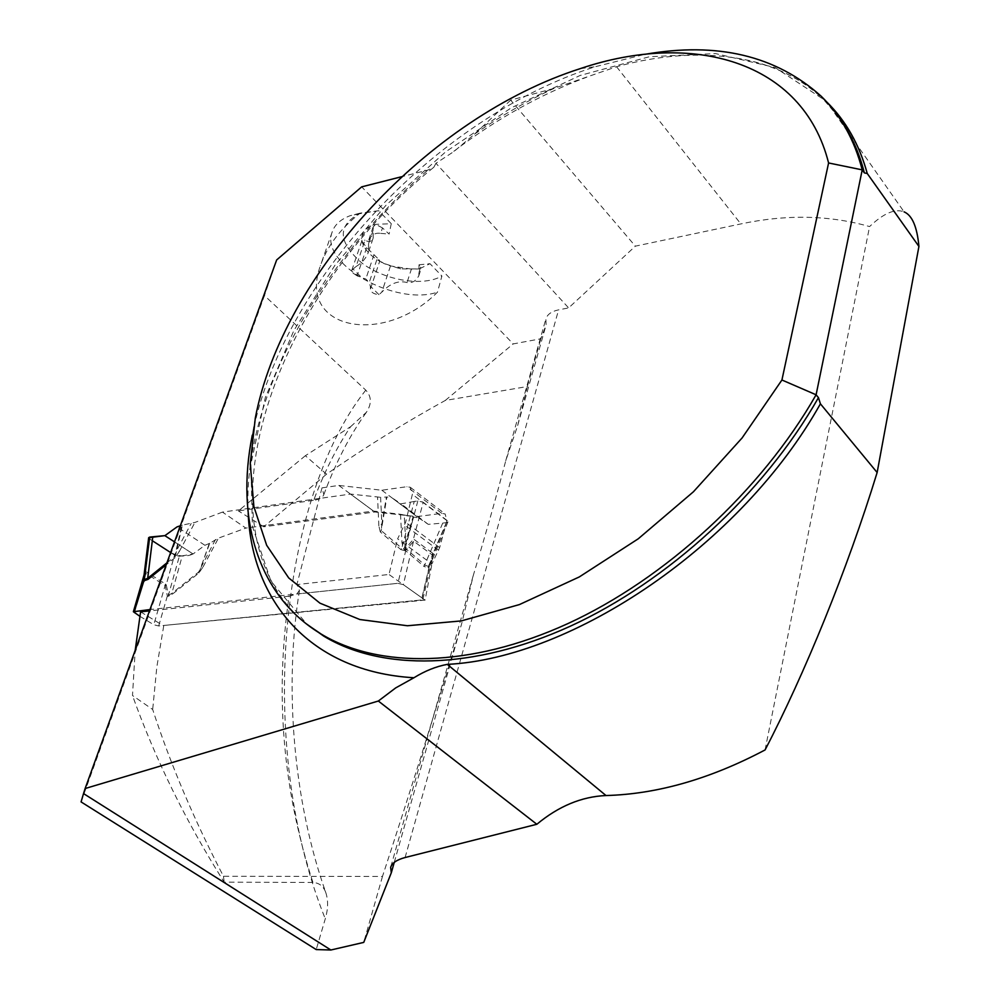 <?xml version="1.0" encoding="UTF-8"?>
<svg xmlns="http://www.w3.org/2000/svg" width="1000" height="1000" viewBox="0 0 1000 1000"><rect width="100%" height="100%" fill="white"/><g stroke="black" fill="none" stroke-linecap="round" stroke-linejoin="round"><path stroke-width="0.75" stroke-dasharray="5 3.75" d="M849.725 134.613L904.075 211.85C895.025 208.388 883.525 213.287 869.587 226.575C829.488 215.113 786.575 214.225 740.85 223.925L635.363 246.15L568.625 307.913L558.587 309.862C551.525 311.363 547.275 314.4 545.862 318.988L546.112 324.862L540.837 338.787L513.212 343.913L361.675 186.863M826.287 101.5C801.938 78.338 771.963 63.863 736.325 58.075C698.775 52.237 658.85 55.125 616.55 66.725L554.087 88.362L510.662 100.125L635.363 246.15M765.075 749.938L869.587 226.575M326.538 474.175L263.75 526.775L374.825 512.013L416.912 516.613L441.788 513.387L445.138 513.95L446.863 520.6L439.663 547.6L431.912 563.95L397.612 538.825L405.625 522.275L412.362 494.312L410.3 487.287L406.875 486.7L381.838 490.225L338.812 485.438L321.987 487.875L323.837 494.575C322.775 497.55 319.387 499.475 313.675 500.337C324.1 472.475 336.4 447.938 350.588 426.712L305.363 455.712L326.538 474.175C365.25 447.3 404.825 422.725 445.262 400.462L527.337 386.538L517.663 425.538L505.75 460.75C497.025 494.188 486.25 532.275 473.413 575L461.55 624.163C435.975 709.575 409.613 793.675 382.475 876.462L223.463 876.275C194.163 820.037 170.562 764.438 152.688 709.488L132.487 695.512L135.188 650.35M425.112 600.125L422.15 598.025L422.925 599.2L421.438 599.975L163.05 625.525L425.112 600.125L431.912 563.95M163.713 625.925L156.812 667.05L152.688 709.488M510.662 100.125L474.525 134.125L454.062 151.425L435.95 163.275L568.625 307.913M435.95 163.275L433.837 167.262L427.962 170.037L401.65 176.713M299.438 590.462C283.762 687.812 293.625 801.675 325.712 892.362C323.4 886.137 319.137 882.837 312.938 882.463C282.712 789.562 274.762 694.15 289.113 596.213L296.775 594.012L299.438 590.462L296.887 584.562L389 574.475L397.612 538.825M321.987 487.875L296.887 584.562M350.588 426.712L366.362 412.337C371.85 403.9 371.65 396.5 365.775 390.15L264.45 295.575L81.075 801.912M325.712 892.362C328.338 900.075 328.2 908.9 325.275 918.85L316.212 949.575M255.312 417.987L252.275 435.213C281.625 282.587 434.725 118.038 595.05 66.775L644.85 54.337M305.363 455.712L238.375 510.913L313.675 500.337M263.75 526.775L238.375 510.913M338.812 485.438L374.825 512.013M140.6 611.85L163.05 625.538L421.438 599.975L422.15 598.025L403.35 584.675L422.15 598.025L432.212 554.9L413.7 541.25L405.863 550.138L405.312 548.737L413.375 539.275L423.2 502.262L417.85 500.9L414.237 501.463L401.775 548.2L404.95 549.338L405.312 548.737M289.113 596.213L149.488 610.913M413.475 541.413L403.35 584.675L397.925 583.312L296.775 594.012L397.925 583.312L403.35 584.675L389 574.475M312.938 882.463L224.2 882.15C186.075 821.838 155.5 759.625 132.487 695.512M223.463 876.275L224.2 882.15M381.838 490.225L416.912 516.613M419.012 264.788L429.975 263.7L419.225 268.938L400.613 268.913L383.35 263.238C371.362 257.1 364.25 249.788 362.013 241.325C360.65 232.913 365.213 227.25 375.7 224.35L391.262 223.7L389.1 234.088L382.488 227.913L380.65 233.375C375.475 232.475 371.45 234.8 368.6 240.35L368.488 251.975L373.175 238.075C371.675 241.762 368.95 242.463 365.012 240.2L356.05 266.575L353.062 269.037L361.85 277.738L365.812 279.012L369.237 282.413L377.388 258.05L379.812 260.863L370.425 288.988C370.825 292.238 373.663 294.125 378.95 294.65L381.825 292.15C390.15 283.438 398.55 280.238 407.025 282.55C412.163 283.35 416.112 281.012 418.888 275.538L419.012 264.788L421.362 267.825L419.225 268.938L411.388 269.113L407.025 282.55M378.95 294.65L370.312 286.112L369.237 282.413M356.05 266.575C362.275 262.688 366.425 257.825 368.488 251.975M380.65 233.375L389.1 234.088M391.262 223.7L378.688 210.712L360.15 213.125C340.387 228.65 327.137 246.2 320.375 265.788C297.087 329.637 383.3 346.65 437.488 292.162L441.9 276.012L429.975 263.7M445.262 400.462L513.212 343.913M276.65 259.962L264.45 295.575M394.237 862.412L461.55 624.163M517.663 425.538L546.112 324.862M527.337 386.538L540.837 338.787M382.475 876.462L363.738 942.4M378.688 210.712L359.15 213.787C337.013 225.925 338.088 242.475 362.362 263.425C385.6 280.7 423.562 286.812 441.9 276.012M360.15 213.125L349.975 215.763C340.412 219.425 334.438 224.963 332.05 232.375C319.962 264.337 395.8 306.4 437.488 292.162M377.388 258.05L366.662 247.613L362.013 241.325L362.013 240.312L365.012 240.2M411.388 269.113L390.475 265.938L384.1 263.6L379.812 260.863M374 254.638L365.812 279.012M370.312 286.112L370.425 288.988M373.175 238.075L373.175 226.887L375.7 224.35L382.488 227.913M366.662 247.613L357.113 275.837L361.85 277.738M357.113 275.837L352.2 272.562L351.763 270.413L353.062 269.037M417.85 500.9L404.95 549.338L404.675 550.7L405.863 550.138L397.925 583.312L149.975 609.55M139.825 616.275L153.8 624.75L158.688 625.962L421.438 599.975L429.1 567.1L431.875 560.825M380.288 531.925L378.862 525.938L381.85 524.087L381.25 530.6L401.775 548.2L400.788 549.55L380.288 531.925L381.25 530.6L386.875 497L380.6 497.3L381.85 524.087L386.4 496.987M143.625 577L146 573.5L165.162 585.55L167.338 596.025L168.113 596.312L172.05 594.425L198.875 573.025L203.1 566.838L201.15 566.275L209.75 543.275L218.438 538.138L245.85 528.075L222.463 512.112L350.513 494.075L380.6 497.3M222.463 512.112L194.938 522.438L182.4 525.125L176.688 550.388L191.2 523.462M179.35 551.4L175.062 557.663L176.688 550.388L179.35 551.4L194.938 522.438M400.5 514.312L402.013 542.888L403.475 548.85L404.538 547.6L405.688 541.587L404.237 514.975L400.5 514.312L373.512 511.05L245.85 528.075M422.925 599.2L431.912 560.675L432.212 554.9L432.7 553.2L433.312 554L432.3 559.513L428.275 566.35L425.125 565.212L404.538 547.6L413.65 517.1L418.488 517.788L391.4 497.413L386.875 497M404.237 514.975L413.65 517.1M373.512 511.05L350.513 494.075M414.237 501.463L401.025 503.825L391.4 497.413M418.488 517.788L428.275 524.35L442.725 523.088L424.05 566.475L427.925 567.65L446.475 522.688L447.95 521.925L447.25 520.6L432.287 555.288M402.013 542.888L405.688 541.587L413.038 516.987M209.75 543.275L204.9 545.3L193.062 553.975L182.275 555.85L171.812 593.425L168.5 595.138L166.225 584.725L174.55 555.075L149.625 538.962L145.588 571.737L144.075 574.862M215.413 539.612L198.625 572.025L171.812 593.425L172.05 594.425M180.338 525.775L182.4 525.125M204.9 545.3L177.037 526.888M442.725 523.088L446.475 522.688M447.25 520.6L423.2 502.262M182.275 555.85L179.35 556.275L174.55 555.075M149.625 538.962L148.65 537.737M145.787 573.663L145.588 571.737L146.387 571.962L165.538 584.025L166.225 584.725L165.238 585.9M158.688 625.962L167.338 596.025L168.45 594.688M168.113 596.312L179.35 556.275M198.875 573.025L209.288 543.513M427.925 567.65L429.1 567.1L428.688 565.812M170.637 552.55C178.725 556.587 186.2 557.062 193.062 553.975L164.95 535.625M428.275 524.35L401.025 503.825M193.062 553.975L174.5 541.862M149.475 538.862L152.312 540.712M616.55 66.725L740.85 223.925M365.775 390.15C279.462 498.75 255.35 745.487 325.275 918.85M839.163 117.713L823.388 99.312L775.037 67.513L715.638 53.6L649.388 56.737L580.15 75.45L511.3 107.812L445.8 151.725L386.213 205.012L334.875 265.375L293.9 330.438L265.3 397.587L250.925 463.988L252.4 526.375L270.963 581.163L307.1 624.475M248.188 513.35C242.262 400.163 317.975 263.4 427.962 170.037M474.525 134.125C500.25 116.287 526.775 101.037 554.087 88.362M441.788 513.387L406.875 486.7M446.863 520.6L412.362 494.312M439.663 547.6L405.625 522.275M438.638 550.325L404.588 525.05M405.1 857.525L558.587 309.862M420.662 267.075L418.913 272.488M390.475 265.938L381.825 292.15M373.162 230.125L368.562 243.688M404.675 550.7L400.788 549.55M378.862 525.938L377.55 497.175M175.062 557.663L166.2 564.788M203.1 566.838L218.438 538.138M403.475 548.85L424.05 566.475M165.538 584.025L153.8 624.75M134.362 612.962L146.387 571.962M166.887 562.875L174.713 556.587L181.788 525.288M414.188 539.525L432.7 553.2M847.588 131.588L826.712 101.925M323.85 494.575C335.812 462.388 349.988 434.975 366.362 412.337M736.325 58.075C771.025 63.525 800.037 77.275 823.388 99.312L821.263 96.3M580.375 68.587L595.05 66.775M433.4 167.6C272.137 297.3 192.3 529.637 305.675 623.362M453.8 151.312C496.075 119.125 540.3 94.45 586.487 77.275M410.3 487.287L445.05 513.875M390.812 866.8L473.4 575M505.737 460.75L545.862 318.988M359.15 213.787L349.975 215.763M332.05 232.375L320.375 265.788M418.713 276.062L421.225 268.263M398.263 267.575L400.613 268.913M351.763 270.413L361.9 240.662M368.787 239.825L373.062 227.2M447.95 521.925L431.9 560.7"/><path stroke-width="1.5" d="M826.287 101.5L826.712 101.925C845.825 120.675 859.338 144.537 867.25 173.5L918.925 246.438C917.113 226.8 912.163 215.275 904.075 211.85M536.838 824.275L405.1 857.525C396.838 859.725 392.025 863.025 390.637 867.412L391.3 872.8L363.738 942.4L330.875 950L83.525 793.575L85.125 788.525L378.338 701.025L536.838 824.275C558.625 806.175 581.675 796.6 606 795.537C657.188 794.137 710.212 778.938 765.075 749.938C804.525 674.212 847.425 569.35 877.138 472.512L820.413 403.825C741.575 544.612 572.688 658.3 447.275 664.375C436.175 666.425 425.062 670.875 413.938 677.75C310.525 671.75 251.988 601.587 248.188 513.35M918.925 246.438L877.138 472.512M401.65 176.713L361.675 186.863L276.65 259.962L85.125 788.525M378.338 701.025L395.7 687.9L413.938 677.75M330.875 950L316.212 949.575L81.075 801.912L83.525 793.575M867.25 173.5L864.362 172.9L862.212 169.862C854.475 139.963 840.825 115.45 821.263 96.3C776.05 55.625 717.25 41.638 644.85 54.337M307.1 624.475L321.037 633.975C378.363 668.587 470.075 668.225 567.675 623.688C665.088 578.975 761.325 490.875 816.1 394.787L818.462 397.65L820.413 403.825M321.037 633.975C257.113 595.425 235.637 518.075 252.275 435.213M828.587 162.963L781.925 380L742.1 437.95L693.438 491.763L638.25 538.8L579.288 576.938L519.388 604.587L461.3 620.913L407.45 625.75L359.837 619.525L319.938 603.162L288.712 577.925L266.663 545.275L253.912 506.725L250.263 463.812L255.312 417.987C282.875 274.025 428.963 117.013 580.375 68.587C691.975 30.863 802.8 60.275 828.587 162.963L862.212 169.862L816.1 394.787L781.925 380M149.488 610.913L140.6 611.85L135.188 650.35M391.3 872.8L394.237 862.412M149.975 609.55L133.375 611.737L144.075 574.862M139.825 616.275L133.375 611.737M166.2 564.788L148.038 579.375L143.312 581.013L143.588 577.125M134.4 611.2L144.3 579.575L144.075 574.788L148.65 537.737L164.95 535.625L177.037 526.888L180.338 525.775M152.8 536.737L147.713 578.3L166.887 562.875M144.3 579.575L147.713 578.3L148.038 579.375M144.075 581.3L149.688 537.087M174.5 541.862L164.825 535.638L150 537.038L148.675 537.638L149.475 538.862M152.312 540.712L170.637 552.55M606 795.537L447.275 664.375M864.362 172.9C859.013 151.912 850.612 133.525 839.163 117.713M305.675 623.362L323.875 636.213C381.225 670.863 472.9 670.575 570.4 626.163C667.725 581.575 763.812 493.638 818.462 397.65M849.725 134.613L847.588 131.588"/></g></svg>
